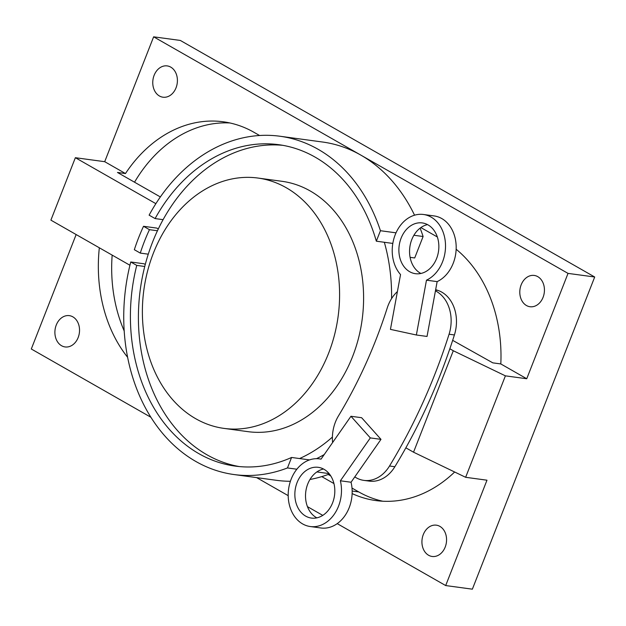 <?xml version="1.0" encoding="UTF-8"?>
<svg xmlns="http://www.w3.org/2000/svg" width="626" height="626" viewBox="0 0 626 626"><rect width="100%" height="100%" fill="white"/><g stroke="black" fill="none" stroke-linecap="round" stroke-linejoin="round"><path stroke-width="0.94" d="M140.279 253.092A162.173 125.849 97.7 0 1 149.45 229.679L143.518 226.291A170.702 132.477 97.7 0 0 134.34 249.704L140.279 253.092L148.276 254.179M143.518 226.291L156.852 228.099L158.323 228.944M157.455 230.767L149.45 229.679M456.151 249.242A136.562 105.982 -82.3 0 1 500.816 363.941L526.74 378.746L568.032 273.39L360.834 155.107A170.702 132.477 97.7 0 0 322.633 142.032L279.955 136.241A170.702 132.477 97.7 0 0 149.113 215.156L155.099 218.576L163.104 219.663M155.099 218.576A162.173 125.849 97.7 0 1 278.805 144.7A162.173 125.849 97.7 0 1 376.328 241.19L380.436 230.712L396.015 232.833M392.815 243.428L376.328 241.19M296.849 469.218L287.467 467.943L291.575 457.465L309.526 459.907M291.575 457.465A162.173 125.849 97.7 0 1 235.173 466.096A162.173 125.849 97.7 0 1 136.75 265.401L130.756 261.981L144.097 263.796L145.271 264.469M144.755 266.488L136.75 265.401M333.948 483.562L321.772 476.613A170.702 132.477 97.7 0 1 309.972 479.477M290.401 481.277A170.702 132.477 97.7 0 1 276.7 480.345L234.03 474.547A170.702 132.477 97.7 0 1 130.756 261.981M321.772 476.613A170.702 132.477 -82.3 0 0 329.417 474.015M329.073 473.592L316.881 471.934M287.467 467.943A170.702 132.477 97.7 0 1 234.03 474.547M279.955 136.241A170.702 132.477 97.7 0 1 380.436 230.712M413.903 235.259L423.106 236.511A170.702 132.477 -82.3 0 0 420.124 228.122M160.358 196.947L117.469 172.463L125.474 173.543L104.706 161.688L153.636 36.824L360.834 155.107A170.702 132.477 97.7 0 1 414.553 215.195M104.706 161.688L75.363 157.705L155.874 203.669M56.262 325.043A15.791 12.254 97.7 0 1 69.337 315.645A15.791 12.254 97.7 0 1 78.164 337.547A15.791 12.254 97.7 0 1 65.088 346.937A15.791 12.254 97.7 0 1 56.262 325.043M76.145 234.554L31.3 348.995L150.85 417.237M99.331 247.794A136.562 105.982 -82.3 0 0 127.602 357.282M423.106 236.511L414.702 257.959L410.093 257.333M129.934 265.26L50.894 220.141L75.363 157.705M154.129 75.308A15.791 12.254 97.7 0 1 167.205 65.91A15.791 12.254 97.7 0 1 176.039 87.812A15.791 12.254 97.7 0 1 162.956 97.202A15.791 12.254 97.7 0 1 154.129 75.308M259.587 135.506L253.882 132.25A136.562 105.982 -82.3 0 0 223.318 121.796A136.562 105.982 -82.3 0 0 125.474 173.543M543.071 297.334A15.791 12.254 97.7 0 1 529.995 306.732A15.791 12.254 97.7 0 1 521.161 284.838A15.791 12.254 97.7 0 1 534.244 275.44A15.791 12.254 97.7 0 1 543.071 297.334M420.868 227.574L437.347 236.98M500.816 363.941L492.811 362.853L452.661 340.356M449.844 348.768L453.294 350.74L413.536 452.199L405.859 447.817M526.74 378.746L505.401 375.85L453.294 350.74M413.536 452.199L465.642 477.302L505.401 375.85M337.203 523.626L445.689 585.56L486.981 480.197L465.642 477.302M445.196 547.077A15.791 12.254 97.7 0 1 432.12 556.467A15.791 12.254 97.7 0 1 423.293 534.573A15.791 12.254 97.7 0 1 436.369 525.175A15.791 12.254 97.7 0 1 445.196 547.077M352.125 493.578A136.562 105.982 -82.3 0 0 376.015 500.589A136.562 105.982 -82.3 0 0 454.648 472.004M256.613 477.615L288.187 495.643M307.444 506.637L322.766 515.378M382.713 501.215A136.562 105.982 97.7 0 1 358.784 491.942L351.992 488.061M330.778 475.948L328.188 474.469M124.183 330.919A136.562 105.982 97.7 0 1 112.164 255.118M134.535 182.205A136.562 105.982 97.7 0 1 229.945 122.97M568.032 273.39L594.7 277.005L180.311 40.44L153.636 36.824M445.689 585.56L472.364 589.176L594.7 277.005M332.398 437.081A162.173 125.849 97.7 0 1 299.572 458.553M239.187 466.55A162.173 125.849 97.7 0 1 140.287 289.556A162.173 125.849 97.7 0 1 282.795 145.326M384.333 242.278A162.173 125.849 97.7 0 1 391.571 298.61M257.982 178.05L281.99 181.305A126.319 98.032 97.7 0 1 352.61 356.499A126.319 98.032 97.7 0 1 247.998 431.658L223.998 428.395A126.319 98.032 97.7 0 1 143.847 290.034A126.319 98.032 97.7 0 1 257.982 178.05A126.319 98.032 97.7 0 1 328.603 353.244A126.319 98.032 97.7 0 1 223.998 428.395M316.49 458.686A162.173 125.849 -82.3 0 0 324.252 454.531M332.602 442.559A34.688 26.918 97.7 0 1 338.455 415.93A426.768 331.193 -82.3 0 0 387.22 308.008A34.688 26.918 97.7 0 1 397.416 291.552M363.886 480.385L369.223 481.104A34.688 26.918 -82.3 0 0 394.857 466.73L389.521 466.002A34.688 26.918 97.7 0 1 363.886 480.385A34.688 26.918 97.7 0 1 354.778 476.895M389.521 466.002A512.115 397.432 -82.3 0 0 449.069 334.229L454.406 334.949A34.688 26.918 -82.3 0 0 437.957 290.425L435.579 290.096M435.438 290.871A34.688 26.918 97.7 0 1 449.069 334.229M394.857 466.73A512.115 397.432 -82.3 0 0 454.406 334.949M435.665 289.65L437.957 290.425M321.021 459.148L350.959 416.267L361.625 417.714L380.984 439.358L351.053 482.239A34.14 26.495 -82.3 0 1 320.911 527.984L310.246 526.529A34.14 26.495 97.7 0 1 288.586 489.141A34.14 26.495 97.7 0 1 319.432 458.874A34.14 26.495 97.7 0 1 321.021 459.148M350.959 416.267L370.318 437.91L340.38 480.791L351.053 482.239M340.38 480.791A34.14 26.495 97.7 0 1 310.246 526.529M370.318 437.91L380.984 439.358M316.858 517.851A25.603 19.868 97.7 0 1 311.764 513.836A25.603 19.868 97.7 0 1 306.584 487.584A25.603 19.868 97.7 0 1 323.485 468.999M301.098 512.381A25.603 19.868 97.7 0 1 296.974 482.826A25.603 19.868 97.7 0 1 318.282 467.325A25.603 19.868 97.7 0 1 334.527 495.377A25.603 19.868 97.7 0 1 311.396 518.078A25.603 19.868 97.7 0 1 301.098 512.381M390.444 329.378L400.546 274.556A34.14 26.495 97.7 0 1 395.053 235.149A34.14 26.495 97.7 0 1 423.466 214.483A34.14 26.495 97.7 0 1 445.477 244.023A34.14 26.495 97.7 0 1 426.478 280.174L416.368 334.996L390.444 329.378M416.368 334.996L427.034 336.444L437.144 281.622L426.478 280.174M437.144 281.622A34.14 26.495 -82.3 0 0 456.143 245.47A34.14 26.495 -82.3 0 0 434.131 215.931L423.466 214.483M423.512 223.146A25.603 19.868 -82.3 0 0 422.315 222.934A25.603 19.868 -82.3 0 0 399.177 245.635A25.603 19.868 -82.3 0 0 415.421 273.687A25.603 19.868 -82.3 0 0 438.443 251.754A25.603 19.868 -82.3 0 0 423.512 223.146M427.519 224.609A25.603 19.868 -82.3 0 0 409.85 247.082A25.603 19.868 -82.3 0 0 420.891 273.46M358.784 491.942L352.148 491.042M319.432 458.874L321.068 459.093"/></g></svg>
